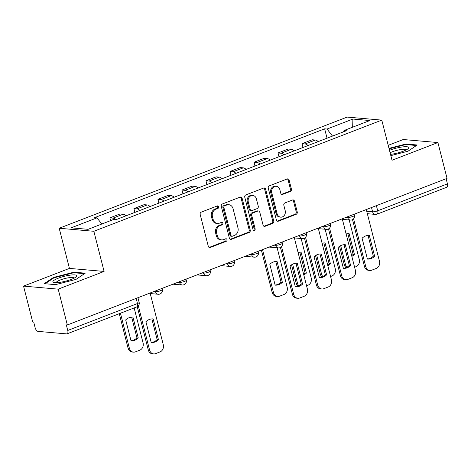 <?xml version="1.0" encoding="UTF-8"?>
<svg xmlns="http://www.w3.org/2000/svg" width="471" height="471" viewBox="0 0 471 471"><rect width="100%" height="100%" fill="white"/><g stroke="black" fill="none" stroke-linecap="round" stroke-linejoin="round"><path stroke-width="0.71" d="M218.679 206.763A1.301 1.101 95 0 0 217.308 205.933L201.247 212.133A1.86 1.572 95 0 0 200.187 214.488L208.294 246.292A1.86 1.572 95 0 0 210.254 247.475L226.315 241.276A1.301 1.101 95 0 0 225.686 238.803L223.607 239.604A5.964 5.04 95 0 1 221.647 239.892A5.964 5.04 95 0 1 217.331 235.818L216.654 233.169A5.964 5.04 95 0 1 220.045 225.644L222.124 224.844A1.301 1.101 95 0 0 221.494 222.371L219.415 223.172A5.964 5.04 95 0 1 217.455 223.454A5.964 5.04 95 0 1 213.139 219.386L212.462 216.731A5.964 5.04 95 0 1 215.859 209.212L217.938 208.412A1.301 1.101 95 0 0 218.679 206.763M217.455 223.454L216.448 223.366A5.964 5.04 95 0 1 212.127 219.298L211.455 216.642A5.964 5.04 95 0 1 214.847 209.124L216.925 208.323A1.301 1.101 95 0 0 217.213 205.974M209.148 247.422A1.86 1.572 95 0 0 209.248 247.387L225.303 241.187A1.301 1.101 95 0 0 225.591 238.838M221.647 239.892L220.634 239.804A5.964 5.04 95 0 1 216.319 235.73L215.641 233.08A5.964 5.04 95 0 1 219.039 225.556L221.117 224.755A1.301 1.101 95 0 0 221.399 222.406M290.348 191.42A1.86 1.572 95 0 0 291.408 189.071L289.129 180.146A1.86 1.572 95 0 0 287.169 178.962L269.335 185.851A1.86 1.572 95 0 0 268.276 188.2L276.383 220.004A1.86 1.572 95 0 0 278.343 221.187L296.177 214.305A1.86 1.572 95 0 0 297.236 211.956L294.493 201.176A1.86 1.572 95 0 0 292.532 199.992L284.896 202.936A1.86 1.572 95 0 0 283.836 205.285L285.196 210.631A4.981 4.21 95 0 1 280.722 217.16A4.981 4.21 95 0 1 277.113 213.757L271.773 192.816A4.981 4.21 95 0 1 276.253 186.292A4.981 4.21 95 0 1 279.862 189.695L280.751 193.181A1.86 1.572 95 0 0 282.712 194.37L290.348 191.42L289.335 191.332A1.86 1.572 95 0 0 290.395 188.983L288.122 180.057A1.86 1.572 95 0 0 287.269 178.927M104.091 271.431L69.437 268.399L23.55 286.115L58.204 289.147L104.091 271.431L93.853 231.285L381.787 120.117L392.019 160.264L437.906 142.548L447.038 178.374L67.335 324.972L66.323 324.884L67.747 330.459L137.497 303.53A3.797 0.777 -14.3 0 0 139.157 302.417L137.956 297.707M58.204 289.147L67.335 324.972M242.129 198.291A1.86 1.572 95 0 0 240.169 197.108L222.33 203.996A1.86 1.572 95 0 0 221.27 206.345L229.377 238.155A1.86 1.572 95 0 0 231.338 239.339L249.177 232.45A1.86 1.572 95 0 0 250.236 230.101L242.129 198.291L241.117 198.203A1.86 1.572 95 0 0 240.263 197.078M245.833 194.923L263.666 188.035A1.86 1.572 95 0 1 265.632 189.218L273.739 221.029A1.86 1.572 95 0 1 272.674 223.378L265.043 226.321A1.86 1.572 95 0 1 263.083 225.138L259.792 212.238A1.86 1.572 95 0 0 257.831 211.055L252.768 213.01A1.86 1.572 95 0 0 251.708 215.365L255.129 228.794A1.301 1.101 95 0 1 253.015 229.613L244.773 197.272A1.86 1.572 95 0 1 245.833 194.923M23.55 286.115L32.682 321.94L33.694 322.029L35.113 327.61A3.797 1.872 -111.1 0 0 38.051 331.384L66.647 333.886A3.797 1.872 -111.1 0 0 67.094 333.827A3.797 1.872 -111.1 0 0 67.747 330.459M69.437 268.399L59.199 228.252L347.133 117.091L381.787 120.117M437.906 142.548L403.253 139.522L388.216 145.327M446.137 178.721L447.45 183.867A3.797 1.872 68.9 0 1 446.796 187.228L377.047 214.158A3.797 1.872 -111.1 0 0 377.701 210.796L447.45 183.867M126.034 215.8A8.731 4.31 -111.1 0 0 123.137 214.223L112.975 218.144A8.731 4.31 68.9 0 1 115.607 219.48M112.975 218.144L109.896 217.873L110.597 220.634M123.137 214.223L120.058 213.952L109.896 217.873M134.877 212.386L133.917 208.6L136.996 208.871A8.731 4.31 68.9 0 1 139.893 210.449M150.055 206.528A8.731 4.31 -111.1 0 0 147.158 204.944L144.079 204.679L133.917 208.6M158.898 203.107L157.938 199.327L161.017 199.598A8.731 4.31 68.9 0 1 163.908 201.176M174.076 197.249A8.731 4.31 -111.1 0 0 171.179 195.671L168.1 195.406L157.938 199.327M182.919 193.834L181.953 190.054L185.038 190.325A8.731 4.31 68.9 0 1 187.929 191.903M198.091 187.976A8.731 4.31 -111.1 0 0 195.2 186.398L192.115 186.127L181.953 190.054M206.94 184.561L205.974 180.782L209.059 181.047A8.731 4.31 68.9 0 1 211.95 182.63M222.112 178.703A8.731 4.31 -111.1 0 0 219.221 177.125L216.136 176.855L205.974 180.782M230.961 175.289L229.995 171.503L233.074 171.774A8.731 4.31 68.9 0 1 235.971 173.352M246.133 169.43A8.731 4.31 -111.1 0 0 243.242 167.853L240.157 167.582L229.995 171.503M254.982 166.016L254.016 162.23L257.095 162.501A8.731 4.31 68.9 0 1 259.992 164.079M270.154 160.158A8.731 4.31 -111.1 0 0 267.257 158.58L264.178 158.309L254.016 162.23M279.003 156.743L278.037 152.957L281.116 153.228A8.731 4.31 68.9 0 1 284.013 154.806M294.175 150.885A8.731 4.31 -111.1 0 0 291.278 149.301L288.199 149.036L278.037 152.957M303.018 147.47L302.058 143.684L305.137 143.955A8.731 4.31 68.9 0 1 308.034 145.533M318.196 141.606A8.731 4.31 -111.1 0 0 315.299 140.028L312.22 139.763L302.058 143.684M332.508 136.084L327.027 129.036L352.897 119.051L369.87 120.535L344.001 130.52L346.373 130.726L116.337 219.545L113.964 219.333L88.095 229.324L71.121 227.84L96.991 217.849L101.795 224.031M327.027 129.036L324.654 128.83L94.612 217.643L96.991 217.849M93.853 231.285L59.199 228.252M73.971 272.185L53.488 277.431L44.256 283.66L55.513 284.643L76.002 279.397L85.227 273.174L73.971 272.185L74.124 272.774M390.836 155.618L407.968 151.232L417.2 145.003L405.943 144.02L388.987 148.359M327.039 138.191L324.654 128.83M344.001 130.52L343.589 131.803M352.667 127.176L352.897 119.051M53.635 278.02L53.488 277.431M406.09 144.603L405.943 144.02M230.231 239.28A1.86 1.572 95 0 0 230.331 239.25L248.164 232.362A1.86 1.572 95 0 0 249.224 230.013L241.117 198.203M224.626 205.827A1.301 1.101 95 0 0 223.884 207.475L231.002 235.394A1.301 1.101 95 0 0 232.374 236.218L234.564 235.376A5.964 5.04 95 0 0 237.961 227.852L233.092 208.771A5.964 5.04 95 0 0 228.776 204.697A5.964 5.04 95 0 0 226.816 204.979L224.626 205.827L223.613 205.739A1.301 1.101 95 0 0 222.871 207.387L223.884 207.475M231.944 236.283L230.931 236.195A1.301 1.101 95 0 1 229.989 235.306L222.871 207.387M228.776 204.697L227.77 204.608A5.964 5.04 95 0 0 225.809 204.891L226.816 204.979M223.613 205.739L225.809 204.891M263.937 226.268A1.86 1.572 95 0 0 264.031 226.233L271.667 223.289A1.86 1.572 95 0 0 272.727 220.94L264.62 189.13A1.86 1.572 95 0 0 263.766 188M258.444 210.967L257.437 210.878A1.86 1.572 95 0 0 256.825 210.967L251.761 212.921A1.86 1.572 95 0 0 250.696 215.276L254.122 228.706L255.129 228.794M253.469 230.313A1.301 1.101 95 0 0 254.122 228.706M256.383 198.856A4.981 4.21 95 0 0 252.774 195.453A4.981 4.21 95 0 0 248.294 201.977L250.178 209.354A1.86 1.572 95 0 0 252.138 210.537L257.201 208.582A1.86 1.572 95 0 0 258.261 206.233L256.383 198.856M252.774 195.453L251.761 195.365A4.981 4.21 95 0 0 247.287 201.888L248.294 201.977M251.526 210.625L250.513 210.537A1.86 1.572 95 0 1 249.165 209.265L247.287 201.888M281.605 194.311A1.86 1.572 95 0 0 281.705 194.282L289.335 191.332M276.253 186.292L275.241 186.204A4.981 4.21 95 0 0 270.766 192.727L271.773 192.816M280.722 217.16L279.709 217.072A4.981 4.21 95 0 1 276.1 213.669L270.766 192.727M277.236 221.135A1.86 1.572 95 0 0 277.337 221.099L295.17 214.217A1.86 1.572 95 0 0 296.23 211.868L293.48 201.088A1.86 1.572 95 0 0 292.626 199.957M125.704 319.927L131.02 340.78A11.863 10.026 95 0 0 138.256 337.99L132.946 317.136A11.863 10.026 95 0 0 125.704 319.927M120.446 313.227L129.378 348.257A5.693 4.81 95 0 0 133.499 352.143A5.693 4.81 95 0 0 135.371 351.872L139.834 350.147A5.693 4.81 95 0 0 143.078 342.965L134.153 307.94M131.656 317.13L136.943 337.872L138.256 337.99M130.991 340.668A11.863 10.026 95 0 0 136.943 337.872M133.499 352.143L132.186 352.031A5.693 4.81 -85 0 1 128.059 348.14L129.378 348.257M119.275 313.68L128.059 348.14M151.862 318.896L157.149 339.638A11.863 10.026 -85 0 1 151.197 342.435M138.327 305.867L149.584 350.024A5.693 4.81 95 0 0 153.705 353.909L152.392 353.798A5.693 4.81 -85 0 1 148.265 349.906L137.255 306.709M158.462 339.756L153.152 318.902A11.863 10.026 -85 0 0 145.91 321.699L151.226 342.547A11.863 10.026 -85 0 0 158.462 339.756L157.149 339.638M153.705 353.909A5.693 4.81 95 0 0 155.577 353.639L160.04 351.914A5.693 4.81 95 0 0 163.284 344.731L150.102 293.015M59.452 282.412A12.334 2.52 -14.3 0 0 76.202 276.818A12.334 2.52 -14.3 0 0 70.22 275.141A12.334 2.52 -14.3 0 0 56.561 278.914A12.334 2.52 -14.3 0 0 53.918 282.5A12.334 2.52 -14.3 0 0 59.452 282.412M74.288 278.067A9.338 1.908 -14.3 0 0 69.331 277.666A9.338 1.908 -14.3 0 0 56.196 282.682M45.157 283.742L53.929 277.819L73.776 272.738L84.48 273.675M390.512 154.353A12.334 2.52 -14.3 0 0 391.419 154.241A12.334 2.52 -14.3 0 0 408.174 148.653A12.334 2.52 -14.3 0 0 402.187 146.976A12.334 2.52 -14.3 0 0 389.488 150.331M406.261 149.902A9.338 1.908 -14.3 0 0 401.298 149.495A9.338 1.908 -14.3 0 0 390.112 152.763M389.105 148.83L405.749 144.573L416.452 145.51M269.824 264.29L275.141 285.138A11.863 10.026 95 0 0 282.376 282.347L277.066 261.493A11.863 10.026 95 0 0 269.824 264.29M262.535 249.606L273.498 292.615A5.693 4.81 95 0 0 277.619 296.5A5.693 4.81 95 0 0 279.491 296.23L283.954 294.505A5.693 4.81 95 0 0 287.198 287.322L277.125 247.787M275.776 261.487L281.063 282.229L282.376 282.347M275.111 285.026A11.863 10.026 95 0 0 281.063 282.229M277.619 296.5L276.306 296.389A5.693 4.81 -85 0 1 272.185 292.497L273.498 292.615M261.364 250.06L272.185 292.497M295.982 263.254L301.269 283.995A11.863 10.026 -85 0 1 295.323 286.792M281.528 246.621L293.704 294.381A5.693 4.81 95 0 0 297.825 298.267L296.512 298.155A5.693 4.81 -85 0 1 292.391 294.263L280.457 247.469M302.582 284.113L297.272 263.26A11.863 10.026 -85 0 0 290.036 266.056L295.346 286.904A11.863 10.026 -85 0 0 302.582 284.113L301.269 283.995M297.825 298.267A5.693 4.81 95 0 0 299.697 297.996L304.166 296.277A5.693 4.81 95 0 0 307.404 289.088L294.222 237.372M295.947 263.26L299.162 275.865A11.863 10.026 95 0 0 299.197 275.871M303.801 274.94A11.863 10.026 95 0 0 306.397 273.074L301.087 252.22A11.863 10.026 95 0 0 298.084 252.515M292.632 264.19L297.513 283.342A5.693 4.81 95 0 0 298.814 285.791M306.562 285.779L307.975 285.232A5.693 4.81 95 0 0 311.219 278.049L301.14 238.514M299.797 252.215L305.084 272.956L306.397 273.074M303.601 274.169A11.863 10.026 95 0 0 305.084 272.956M298.013 286.162A5.693 4.81 -85 0 1 296.2 283.224L297.513 283.342M291.514 264.843L296.2 283.224M320.003 253.981L325.29 274.723A11.863 10.026 -85 0 1 319.338 277.519M305.549 237.349L317.725 285.108A5.693 4.81 95 0 0 321.846 288.994L320.533 288.882A5.693 4.81 -85 0 1 316.406 284.99L304.478 238.191M326.603 274.84L321.293 253.987A11.863 10.026 -85 0 0 314.051 256.777L319.367 277.631A11.863 10.026 -85 0 0 326.603 274.84L325.29 274.723M321.846 288.994A5.693 4.81 95 0 0 323.718 288.723L328.181 286.998A5.693 4.81 95 0 0 331.425 279.815L318.243 228.099M319.968 253.987L323.183 266.592A11.863 10.026 95 0 0 323.218 266.592M327.816 265.662A11.863 10.026 95 0 0 330.418 263.795L325.102 242.948A11.863 10.026 95 0 0 322.105 243.242M316.653 254.911L321.534 274.069A5.693 4.81 95 0 0 322.835 276.518M330.583 276.506L331.996 275.959A5.693 4.81 95 0 0 335.24 268.776L325.161 229.242M323.818 242.942L329.105 263.683L330.418 263.795M327.622 264.896A11.863 10.026 95 0 0 329.105 263.683M322.034 276.889A5.693 4.81 -85 0 1 320.221 273.951L321.534 274.069M315.535 255.565L320.221 273.951M344.024 244.708L349.311 265.45A11.863 10.026 -85 0 1 343.359 268.246M329.57 228.076L341.74 275.835A5.693 4.81 95 0 0 345.867 279.721L344.554 279.609A5.693 4.81 -85 0 1 340.427 275.718L328.499 228.918M350.624 265.562L345.308 244.714A11.863 10.026 -85 0 0 338.072 247.505L343.388 268.358A11.863 10.026 -85 0 0 350.624 265.562L349.311 265.45M345.867 279.721A5.693 4.81 95 0 0 347.739 279.45L352.202 277.725A5.693 4.81 95 0 0 355.446 270.542L342.264 218.827M343.989 244.714L347.204 257.319A11.863 10.026 95 0 0 347.239 257.319M351.837 256.389A11.863 10.026 95 0 0 354.439 254.523L349.123 233.675A11.863 10.026 95 0 0 346.126 233.969M340.674 245.638L345.555 264.79A5.693 4.81 95 0 0 346.85 267.245M354.604 267.234L356.017 266.686A5.693 4.81 95 0 0 359.261 259.503L349.182 219.969M347.839 233.669L353.126 254.411L354.439 254.523M351.643 255.623A11.863 10.026 95 0 0 353.126 254.411M346.055 267.61A5.693 4.81 -85 0 1 344.242 264.678L345.555 264.79M339.556 246.292L344.242 264.678M368.045 235.435L373.332 256.177A11.863 10.026 -85 0 1 367.38 258.973M353.591 218.803L365.761 266.557A5.693 4.81 95 0 0 369.888 270.448L368.569 270.33A5.693 4.81 -85 0 1 364.448 266.445L352.52 219.645M374.645 256.289L369.329 235.441A11.863 10.026 -85 0 0 362.093 238.232L367.409 259.085A11.863 10.026 -85 0 0 374.645 256.289L373.332 256.177M369.888 270.448A5.693 4.81 95 0 0 371.76 270.177L376.223 268.452A5.693 4.81 95 0 0 379.467 261.27L366.285 209.554M366.726 211.296L372.596 211.809A3.797 0.777 -14.3 0 0 377.701 210.796L376.388 205.65M371.507 207.534L372.596 211.809A3.797 3.209 -85 0 0 375.346 214.399A3.797 3.797 0 0 0 377.047 214.158M291.278 149.301L281.116 153.228M267.257 158.58L257.095 162.501M243.242 167.853L233.074 171.774M219.221 177.125L209.059 181.047M195.2 186.398L185.038 190.325M171.179 195.671L161.017 199.598M147.158 204.944L136.996 208.871M315.299 140.028L305.137 143.955M346.097 217.343L347.663 217.478A3.797 0.777 -14.3 0 0 351.884 216.772A3.797 0.777 -14.3 0 0 354.422 215.353L354.133 214.24M347.492 216.807L347.663 217.478A3.797 3.209 -85 0 0 350.412 220.075A3.797 3.797 0 0 0 354.422 215.353M322.076 226.616L323.642 226.757A3.797 0.777 -14.3 0 0 327.869 226.045A3.797 0.777 -14.3 0 0 330.401 224.626L330.118 223.513M323.471 226.08L323.642 226.757A3.797 3.209 -85 0 0 326.391 229.348A3.797 3.797 0 0 0 330.401 224.626M298.061 235.894L299.621 236.03A3.797 0.777 -14.3 0 0 303.848 235.323A3.797 0.777 -14.3 0 0 306.38 233.904L306.097 232.792M299.45 235.353L299.621 236.03A3.797 3.209 -85 0 0 302.37 238.62A3.797 3.797 0 0 0 306.38 233.904M274.04 245.167L275.6 245.303A3.797 0.777 -14.3 0 0 279.827 244.596A3.797 0.777 -14.3 0 0 282.359 243.177L282.076 242.065M275.429 244.632L275.6 245.303A3.797 3.209 -85 0 0 278.349 247.893A3.797 3.797 0 0 0 282.359 243.177M250.019 254.44L251.579 254.575A3.797 0.777 -14.3 0 0 255.806 253.869A3.797 0.777 -14.3 0 0 258.338 252.45L258.055 251.337M251.408 253.904L251.579 254.575A3.797 3.209 -85 0 0 254.328 257.166A3.797 3.797 0 0 0 258.338 252.45M225.998 263.713L227.564 263.848A3.797 0.777 -14.3 0 0 231.785 263.142A3.797 0.777 -14.3 0 0 234.317 261.723L234.034 260.61M227.387 263.177L227.564 263.848A3.797 3.209 -85 0 0 230.307 266.445A3.797 3.797 0 0 0 234.317 261.723M201.977 272.986L203.543 273.121A3.797 0.777 -14.3 0 0 207.764 272.415A3.797 0.777 -14.3 0 0 210.296 270.996L210.013 269.883M203.366 272.45L203.543 273.121A3.797 3.209 -85 0 0 206.292 275.718A3.797 3.797 0 0 0 210.296 270.996M177.956 282.259L179.522 282.4A3.797 0.777 -14.3 0 0 183.749 281.687A3.797 0.777 -14.3 0 0 186.28 280.269L185.992 279.156M179.351 281.723L179.522 282.4A3.797 3.209 -85 0 0 182.271 284.99A3.797 3.797 0 0 0 186.28 280.269M153.94 291.537L155.501 291.673A3.797 0.777 -14.3 0 0 159.728 290.96A3.797 0.777 -14.3 0 0 162.26 289.547L161.977 288.429M155.33 290.996L155.501 291.673A3.797 3.209 -85 0 0 158.25 294.263A3.797 3.797 0 0 0 162.26 289.547M136.184 298.39L137.497 303.53A3.797 1.872 -111.1 0 1 136.843 306.898A3.797 3.797 0 0 0 139.157 302.417M214.847 209.124L215.859 209.212M211.455 216.642L212.462 216.731M212.127 219.298L213.139 219.386M221.117 224.755L222.124 224.844M219.039 225.556L220.045 225.644M215.641 233.08L216.654 233.169M216.319 235.73L217.331 235.818M225.303 241.187L226.315 241.276M209.248 247.387L210.254 247.475M216.925 208.323L217.938 208.412M249.224 230.013L250.236 230.101M248.164 232.362L249.177 232.45M230.331 239.25L231.338 239.339M229.989 235.306L231.002 235.394M264.62 189.13L265.632 189.218M272.727 220.94L273.739 221.029M271.667 223.289L272.674 223.378M264.031 226.233L265.043 226.321M256.825 210.967L257.831 211.055M251.761 212.921L252.768 213.01M250.696 215.276L251.708 215.365M249.165 209.265L250.178 209.354M281.705 194.282L282.712 194.37M276.1 213.669L277.113 213.757M293.48 201.088L294.493 201.176M296.23 211.868L297.236 211.956M295.17 214.217L296.177 214.305M277.337 221.099L278.343 221.187M288.122 180.057L289.129 180.146M290.395 188.983L291.408 189.071M149.584 350.024L148.265 349.906M293.704 294.381L292.391 294.263M317.725 285.108L316.406 284.99M341.74 275.835L340.427 275.718M365.761 266.557L364.448 266.445M150.243 293.563L158.25 294.263M172.992 284.178L182.271 284.99M197.008 274.905L206.292 275.718M221.029 265.632L230.307 266.445M245.05 256.359L254.328 257.166M269.071 247.081L278.349 247.893M294.363 237.92L302.37 238.62M318.384 228.647L326.391 229.348M342.405 219.374L350.412 220.075M375.346 214.399L367.339 213.699M136.843 306.898L67.094 333.827"/></g></svg>
